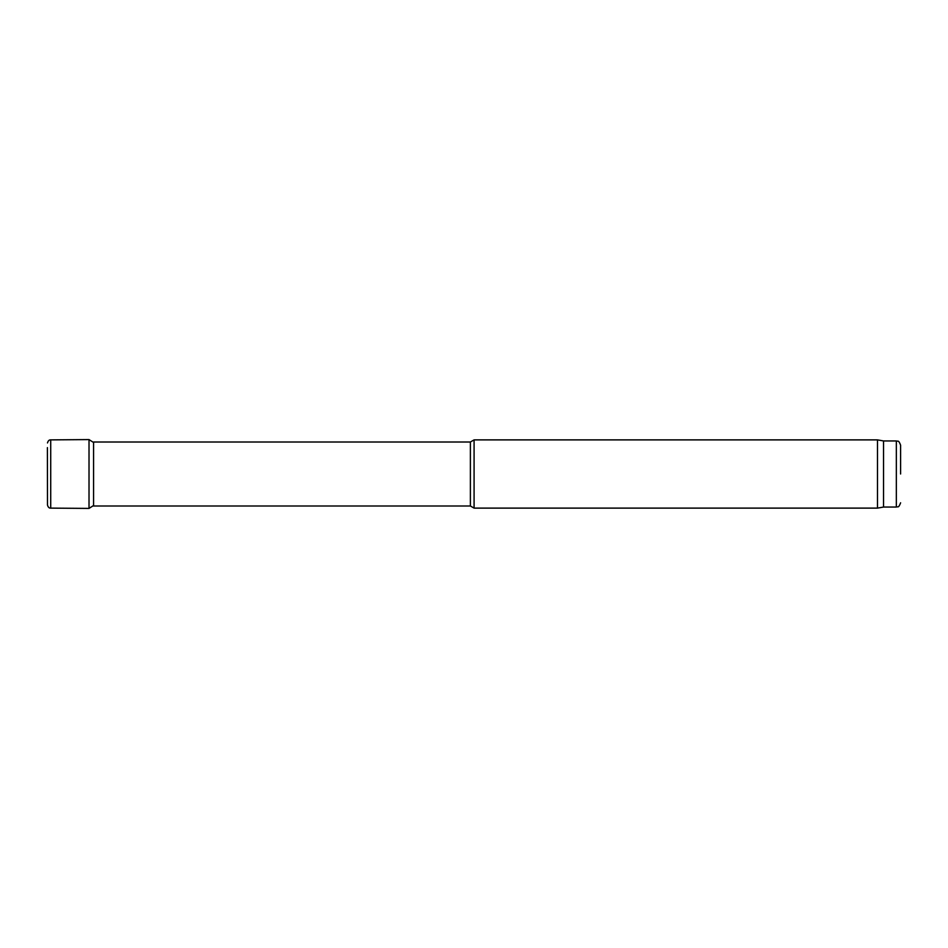 <?xml version="1.0" encoding="UTF-8"?>
<svg xmlns="http://www.w3.org/2000/svg" width="948" height="948" viewBox="0 0 948 948"><rect width="100%" height="100%" fill="white"/><g stroke="black" fill="none" stroke-linecap="round" stroke-linejoin="round"><path stroke-width="1.42" d="M92.88 505.936L93.568 505.995L93.568 442.005L470.386 442.005L474.083 439.884L474.083 508.116L470.386 505.995L470.386 442.005M883.536 507.05L883.536 440.95L896.334 440.95L896.334 507.05L883.536 507.05L877.493 508.116L877.493 439.884L474.083 439.884M900.6 474L900.6 445.204L900.6 474M47.4 447.61L47.495 505.059L47.4 447.61M50.718 508.116L89.017 508.412L89.017 439.588L50.718 439.884L50.718 508.116C49.189 508.27 48.123 507.251 47.495 505.059M470.386 505.995L93.568 505.995M877.493 508.116L474.083 508.116M883.536 440.95L877.493 439.884M896.334 440.95C897.638 441.863 898.42 439.197 900.6 445.204M896.334 507.05C897.638 506.137 898.42 508.803 900.6 502.796M50.718 439.884C49.189 439.73 48.123 440.749 47.495 442.941M89.017 439.588L93.686 442.574M89.017 508.412L93.686 505.426"/></g></svg>
